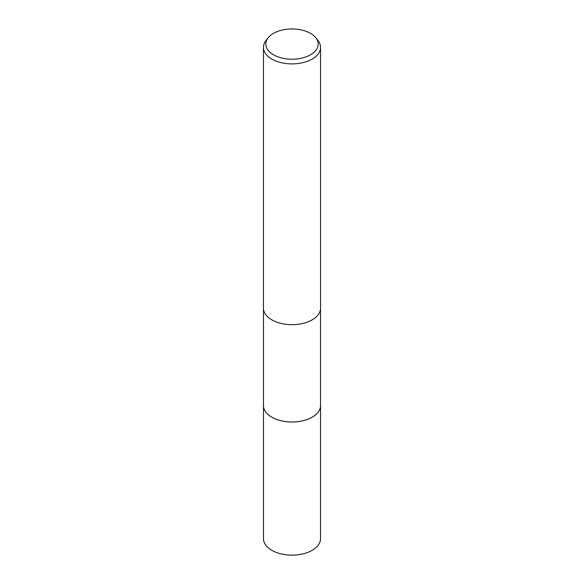 <?xml version="1.0" encoding="UTF-8"?>
<svg xmlns="http://www.w3.org/2000/svg" width="584" height="584" viewBox="0 0 584 584"><rect width="100%" height="100%" fill="white"/><g stroke="black" fill="none" stroke-linecap="round" stroke-linejoin="round"><path stroke-width="0.88" d="M320.528 405.23A28.536 16.476 180 0 1 320.536 405.544A28.528 16.469 180 0 1 312.17 417.188A28.528 16.469 180 0 1 281.079 420.757A28.528 16.469 180 0 1 263.472 405.537A28.536 16.476 180 0 1 263.472 405.23M320.528 405.318A28.528 16.469 180 0 1 312.177 417.188A28.528 16.469 180 0 1 280.904 420.721A28.528 16.469 180 0 1 263.472 405.318M315.922 37.902L318.068 40.676A28.558 16.491 180 0 1 320.558 47.406L320.558 308.177A28.558 16.491 180 0 1 318.068 314.907A28.558 16.491 180 0 1 312.192 319.835A28.528 16.469 180 0 1 265.961 314.944A28.528 16.469 180 0 1 265.946 314.929A28.558 16.491 180 0 1 263.442 308.177L263.442 47.406A28.558 16.491 180 0 1 265.932 40.676L268.078 37.902A26.207 15.133 180 0 1 273.473 33.383A26.207 15.133 180 0 1 315.922 37.902A26.207 15.133 180 0 1 310.527 54.779A26.207 15.133 180 0 1 277.137 56.538A26.207 15.133 180 0 1 268.078 37.902M318.039 314.944L318.068 314.907A28.528 16.469 180 0 1 318.039 314.944A28.528 16.469 180 0 1 312.17 319.864A28.558 16.491 180 0 1 265.932 314.907L265.961 314.944M320.558 47.406A28.558 16.491 180 0 1 312.192 59.064A28.558 16.491 180 0 1 281.072 62.641A28.558 16.491 180 0 1 263.442 47.406M263.464 405.544A28.536 16.476 180 0 0 271.823 417.188A28.536 16.476 180 0 0 302.921 420.765A28.536 16.476 180 0 0 320.536 405.544L320.528 538.645A28.528 16.469 180 0 1 302.913 553.866A28.528 16.469 180 0 1 271.83 550.296A28.528 16.469 180 0 1 263.472 538.645L263.472 308.943M320.528 405.537L320.528 308.943"/></g></svg>
